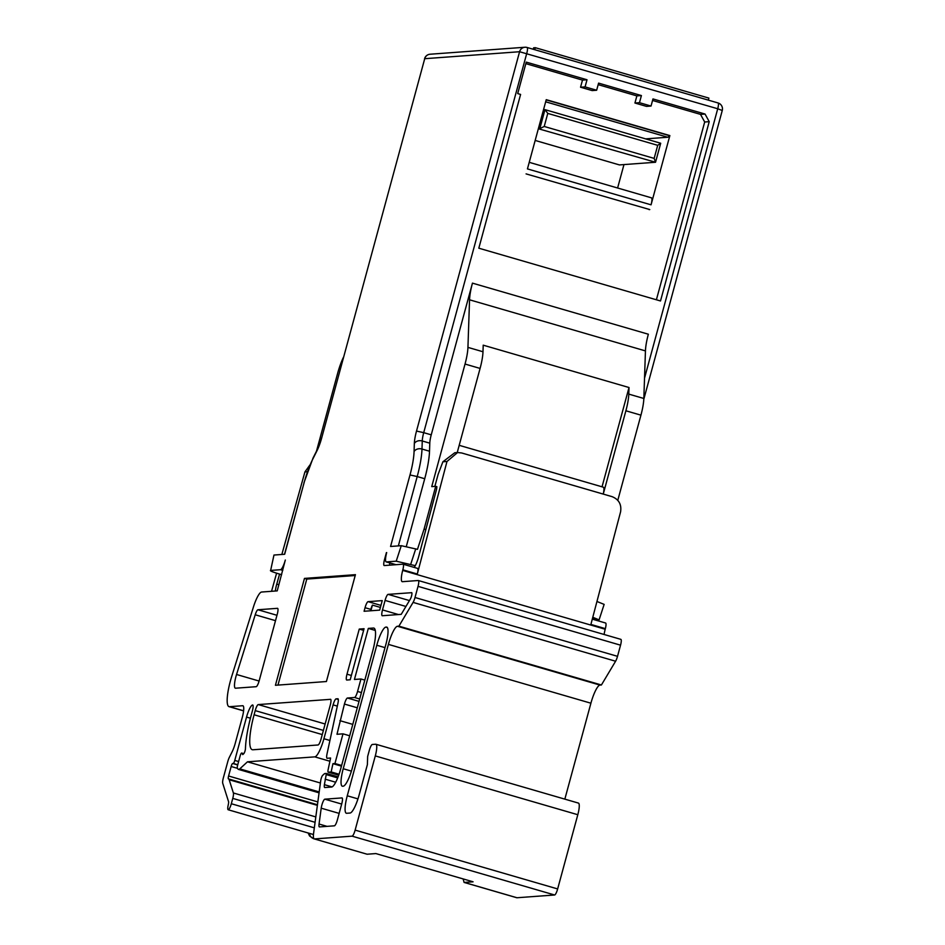 <?xml version="1.0" encoding="UTF-8"?>
<svg xmlns="http://www.w3.org/2000/svg" width="945" height="945" viewBox="0 0 945 945"><rect width="100%" height="100%" fill="white"/><g stroke="black" fill="none" stroke-linecap="round" stroke-linejoin="round"><path stroke-width="1.42" d="M275.338 591.027A12.344 2.67 106.2 0 1 276.637 584.553A12.344 2.67 106.2 0 1 276.755 584.14L279.578 574.076M425.805 529.566L424.092 529.07L435.704 486.321L436.862 486.663L436.637 489.002L418.777 556.239A12.344 2.67 106.2 0 1 418.67 556.652A12.344 2.67 106.2 0 1 414.193 567.413M277.676 608.379L277.464 608.32A6.166 1.335 106.2 0 1 277.582 608.332A6.166 1.335 106.2 0 1 277.275 614.155L259.202 680.648A6.166 1.335 106.2 0 1 256.178 686.696L235.541 688.208A12.344 2.67 106.2 0 1 235.329 688.196A12.344 2.67 106.2 0 1 235.943 676.549A12.344 2.67 106.2 0 1 236.545 674.482L259.095 681.038M243.089 705.844L242.676 705.726A12.344 2.67 106.2 0 1 242.9 705.75A12.344 2.67 106.2 0 1 242.286 717.385L235.234 743.349A12.344 2.67 106.2 0 1 232.127 751.807L229.328 757.37A6.166 1.335 -73.8 0 0 227.78 761.599L223.351 777.877A6.166 1.335 -73.8 0 0 222.736 783.299L228.666 801.998L228.442 804.101A6.166 1.335 -73.8 0 0 228.182 809.759A6.166 1.335 -73.8 0 0 231.312 803.734L232.765 798.395A6.166 1.335 -73.8 0 0 233.38 792.973L229.174 779.743A12.344 2.67 -73.8 0 0 228.56 778.94A12.344 2.67 -73.8 0 0 228.454 778.916A3.083 0.673 106.2 0 1 228.584 775.999L231.159 766.501A3.083 0.673 106.2 0 1 232.683 763.477L233.25 763.442A3.083 0.673 -73.8 0 0 234.762 760.418L246.539 717.078A12.344 2.67 106.2 0 1 252.587 704.994A6.166 1.335 106.2 0 1 252.705 705.005A6.166 1.335 106.2 0 1 252.398 710.829L251.264 714.987A49.376 10.678 -73.8 0 0 245.452 748.641A3.083 0.673 106.2 0 1 245.086 750.755A3.083 0.673 106.2 0 1 243.786 753.661L242.759 754.594L241.778 753.118A3.083 0.673 -73.8 0 0 241.672 753.035A3.083 0.673 -73.8 0 0 240.113 756.047L237.608 765.273A3.083 0.673 -73.8 0 0 237.349 768.096L237.951 768.994A15.427 3.343 -73.8 0 0 238.459 769.407A15.427 3.343 -73.8 0 0 239.782 768.864L247.472 761.812L314.815 756.862A18.51 4.004 -73.8 0 0 323.911 738.73L329.911 740.478M339.149 813.385L321.205 808.176A6.166 1.335 106.2 0 1 321.82 805.223A6.166 1.335 106.2 0 1 324.856 799.175L341.677 804.065M527.44 168.907L546.245 99.674L669.863 135.584L651.058 204.817L527.44 168.907M526.082 173.892L649.77 209.566L526.082 173.892M656.397 299.778L704.686 121.999L700.517 114.38L705.053 114.05L652.971 98.93L651.034 106.053L646.51 106.383L634.934 103.017L639.47 102.686L651.034 106.053M652.558 100.454L700.517 114.38M598.173 84.648L636.871 95.894L634.934 103.017M580.549 87.224L592.125 90.578L596.649 90.248L585.073 86.893L580.549 87.224L582.486 80.101L587.01 79.77L526.259 62.122L517.706 93.579L520.601 94.429L478.82 248.192L660.508 300.971L709.222 121.669L704.686 121.999M525.845 63.646L582.486 80.101M281.622 574.678L279.295 574.005C272.503 571.961 269.62 570.768 270.636 570.426L273.967 555.046L270.636 570.426L280.464 569.705A9.875 2.138 -73.8 0 0 285.319 560.031L277.216 590.885L261.6 592.031A18.51 4.004 -73.8 0 0 253.414 607.068L231.702 676.49A27.157 5.871 106.2 0 0 229.033 706.647A27.157 5.871 106.2 0 0 229.505 706.695L242.676 705.726M592.527 618.219L599.083 619.885L592.787 617.262M415.268 565.665L396.215 561.188L401.271 545.69L417.477 549.34L424.092 529.07M386.67 552.671L386.694 552.577A9.875 2.138 -73.8 0 0 386.21 561.897A9.875 2.138 -73.8 0 0 386.375 561.909L396.215 561.188M417.454 568.382A6.166 1.335 106.2 0 1 417.56 568.394A6.166 1.335 106.2 0 1 417.312 574.017L446.985 461.479L442.898 461.774L438.126 474.343L434.854 486.391M605.497 623.003A6.166 1.335 106.2 0 1 605.603 623.015A6.166 1.335 106.2 0 1 605.355 628.638L590.897 624.432L620.57 511.895C621.727 504.524 618.904 499.456 612.124 496.668L461.692 452.974L457.569 452.537L446.985 461.479M307.349 471.744L304.928 471.921L281.846 554.467M276.601 573.19L271.546 591.31M339.042 774.239L331.163 771.947L328.234 772.159L338.712 775.207L328.175 772.159A3.697 0.803 -73.8 0 0 328.234 772.159M375.271 630.433L368.314 628.413L373.405 628.035A24.688 5.339 106.2 0 1 373.842 628.071A24.688 5.339 106.2 0 1 372.625 651.365L340.684 768.923A18.51 4.004 106.2 0 1 331.589 787.043L324.808 787.539A6.166 1.335 106.2 0 1 324.702 787.528A6.166 1.335 106.2 0 1 324.383 784.669L326.427 773.459L324.832 773.577A8.021 1.736 -73.8 0 0 324.289 773.872L322.658 775.372A3.697 0.803 -73.8 0 0 320.721 780.629L313.61 833.171A12.344 2.67 -73.8 0 0 314.236 838.9A12.344 2.67 -73.8 0 0 314.449 838.924L352.107 836.16A6.166 1.335 -73.8 0 0 355.131 830.112L375.295 755.905A12.344 2.67 -73.8 0 0 375.909 744.258A12.344 2.67 -73.8 0 0 375.697 744.235L372.295 744.483A6.166 1.335 -73.8 0 0 369.271 750.531L367.652 756.461L367.381 764.635L359.147 794.91A18.51 4.004 106.2 0 1 350.063 813.031L346.661 813.279A18.51 4.004 106.2 0 1 346.342 813.255A18.51 4.004 106.2 0 1 347.264 795.784L388.395 644.384A18.51 4.004 106.2 0 1 397.479 626.263L398.896 626.157L413.083 602.402A6.166 1.335 -73.8 0 0 415.009 597.5L418.033 586.349A6.166 1.335 -73.8 0 0 418.34 580.525A6.166 1.335 -73.8 0 0 418.233 580.513L402.405 581.683A12.344 2.67 106.2 0 1 402.18 581.659A12.344 2.67 106.2 0 1 402.688 570.414L402.842 569.811A6.166 1.335 -73.8 0 0 403.102 564.189A6.166 1.335 -73.8 0 0 402.983 564.177L384.272 565.559A6.166 1.335 106.2 0 1 384.166 565.547A6.166 1.335 106.2 0 1 384.473 559.723L385.536 560.031M321.205 808.176L319.056 824.04L327.053 826.367M342.161 797.982L341.96 797.923A6.166 1.335 106.2 0 1 342.066 797.934A6.166 1.335 106.2 0 1 341.759 803.746L337.412 819.787A6.166 1.335 106.2 0 1 334.376 825.824L319.481 826.922A6.166 1.335 106.2 0 1 319.363 826.91A6.166 1.335 106.2 0 1 319.056 824.04M463.133 878.921L464.089 882.429L473.079 881.815L375.874 853.571L367.109 854.221L314.449 838.924M578.21 803.061A12.344 2.67 106.2 0 1 578.423 803.085A12.344 2.67 106.2 0 1 577.808 814.72L557.644 888.938A6.166 1.335 106.2 0 1 554.62 894.986L516.962 897.75A12.344 2.67 106.2 0 1 516.75 897.726L464.089 882.429M314.236 838.9L367.109 854.221M335.699 782.236L325.127 779.164M364.805 680.105L360.955 678.982L354.434 679.467L368.314 628.413M363.624 630.339L359.254 629.075L364.061 628.72L350.193 679.774L346.791 680.034A6.166 1.335 106.2 0 1 346.685 680.022A6.166 1.335 106.2 0 1 346.992 674.198L351.363 675.462M359.254 629.075L346.992 674.198M370.464 610.789L370.842 609.383A6.166 1.335 106.2 0 1 372.424 605.107L380.398 607.422M370.842 609.383L365.053 607.706L364.085 611.261L379.666 610.116L382.241 600.618L368.089 601.658L380.941 605.391M360.955 678.982L357.564 691.457L361.427 692.579M330.667 699.324L258.257 704.58L325.127 724M323.391 730.414L255.221 710.616L254.099 714.774A37.032 8.009 -73.8 0 0 252.268 749.704A37.032 8.009 -73.8 0 0 252.917 749.775L318.04 744.979A6.166 1.335 -73.8 0 0 321.076 738.943L330.266 705.1A6.166 1.335 106.2 0 0 330.573 699.276A6.166 1.335 106.2 0 0 330.466 699.265M359.679 698.993L354.54 697.493L347.453 698.012L359.029 701.379M386.41 552.601L384.473 559.723M598.728 620.014L598.468 620.948M605.355 628.638L605.202 629.24A12.344 2.67 -73.8 0 0 604.103 634.485M620.747 639.34A6.166 1.335 106.2 0 1 620.853 639.352A6.166 1.335 106.2 0 1 620.546 645.175L617.522 656.326A6.166 1.335 106.2 0 1 615.597 661.228L601.41 684.983L599.992 685.09A18.51 4.004 -73.8 0 0 590.909 703.21L564.838 799.139M337.318 706.116L333.101 704.887L323.911 738.73M333.101 704.887A6.166 1.335 106.2 0 1 336.125 698.851L338.298 699.477M338.015 698.792L336.125 698.851M337.814 698.733A6.166 1.335 106.2 0 1 337.92 698.733A6.166 1.335 106.2 0 1 337.956 703.174L327.041 753.826A6.166 1.335 -73.8 0 0 327.076 758.268A6.166 1.335 -73.8 0 0 327.183 758.28L330.596 758.02L328.151 769.525A3.697 0.803 -73.8 0 0 328.175 772.159M349.685 735.777L343 733.84L334.932 763.525L332.947 763.666L331.163 771.947M343 733.84L336.987 734.277L344.429 704.06A6.166 1.335 106.2 0 1 347.453 698.012M354.54 697.493A6.166 1.335 -73.8 0 0 357.564 691.457M644.525 378.177L717.727 108.758L519.585 51.727A6.166 6.001 -94.2 0 1 524.912 47.25L430.046 54.231A6.166 6.001 85.8 0 0 424.718 58.696L519.585 51.727L416.509 431.074A18.51 4.004 106.2 0 0 414.335 443.583L414.064 451.639A34.563 7.477 -73.8 0 1 410 474.969L390.568 546.47L401.271 545.69M273.967 555.046L284.669 554.266L304.089 482.765A34.563 7.477 -73.8 0 1 312.795 459.081L316.988 450.741A18.51 4.004 106.2 0 0 321.654 438.055L424.718 58.696L321.654 438.055M365.053 607.706A6.166 1.335 106.2 0 1 368.089 601.658M405.937 606.466L385.076 600.406L382.501 609.915L398.483 614.557M385.076 600.406A6.166 1.335 106.2 0 1 388.1 594.37L409.457 600.571M411.748 592.68L388.1 594.37M411.618 592.633A3.697 0.803 106.2 0 1 411.689 592.645A3.697 0.803 106.2 0 1 411.725 595.208A3.697 0.803 106.2 0 1 410.343 599.083L401.223 614.345L382.3 615.738A6.166 1.335 106.2 0 1 382.193 615.727A6.166 1.335 106.2 0 1 382.501 609.915M341.96 797.923L324.856 799.175M343.224 768.734L376.783 645.246A18.51 4.004 106.2 0 1 385.867 627.114L386.434 627.078A18.51 4.004 106.2 0 1 386.765 627.102A18.51 4.004 106.2 0 1 385.843 644.573L352.296 768.061A18.51 4.004 106.2 0 1 343.2 786.193L342.633 786.228A18.51 4.004 106.2 0 1 342.314 786.205A18.51 4.004 106.2 0 1 343.224 768.734L351.398 771.108M275.432 685.279L326.403 681.534L355.438 574.666L304.467 578.411L275.432 685.279M255.221 710.616A6.166 1.335 106.2 0 1 258.257 704.58M275.503 620.664L255.221 614.77L236.545 674.482M255.221 614.77A6.166 1.335 106.2 0 1 257.95 609.761L276.968 615.289M277.464 608.32L257.95 609.761M320.402 783.003L247.472 761.812M352.78 724.39L339.916 720.657M442.898 461.774L454.805 452.738L457.569 452.537M304.928 471.921L309.925 464.975M355.202 575.517L306.782 579.084L277.984 685.09M306.782 579.084L304.467 578.411M601.41 684.983L398.896 626.157M341.44 766.135L332.947 763.666M341.617 765.462L334.932 763.525M372.424 605.107L370.889 610.765M435.704 486.321L431.735 486.616L465.034 364.049A24.688 5.339 -73.8 0 0 467.94 347.382L482.989 351.753A24.688 5.339 106.2 0 1 480.084 368.42L457.226 452.56M649.77 209.566L649.061 209.613M717.916 102.934A6.166 1.335 106.2 0 1 718.023 102.946L527.086 47.474A6.166 6.166 0 0 0 524.912 47.25A6.166 6.001 -94.2 0 1 526.979 47.463A6.166 1.335 106.2 0 1 527.086 47.474A6.166 1.335 106.2 0 1 526.778 53.298L423.714 432.656L431.239 434.842L472.453 283.134L648.353 334.223A24.688 5.339 -73.8 0 0 645.447 350.902L643.84 398.471A24.688 5.339 106.2 0 1 640.934 415.15L617.806 500.283M406.326 546.434L424.718 478.737L417.206 476.552L398.353 545.903M431.239 434.842A12.344 2.67 -73.8 0 0 429.786 443.17L422.261 440.984L421.99 449.04L429.514 451.226L429.786 443.17M429.514 451.226A40.729 8.812 106.2 0 1 424.718 478.737M645.447 350.902L469.547 299.801L467.94 347.382M469.547 299.801A24.688 5.339 106.2 0 1 472.453 283.134M343.425 357.328A24.688 5.339 -73.8 0 0 337.613 373.429L316.481 451.19M603.253 494.093L625.885 410.78A24.688 5.339 -73.8 0 0 628.791 394.112L629.016 387.521L602.036 486.817M629.016 387.521L483.214 345.173L482.989 351.753M603.193 487.171A8.635 1.866 106.2 0 1 603.347 487.195A8.635 1.866 106.2 0 1 603.229 494.081M587.01 79.77L585.073 86.893M636.871 95.894L641.407 95.563L598.587 83.125L596.649 90.248M641.407 95.563L639.47 102.686M705.053 114.05L709.222 121.669M534.764 49.707L535.319 47.687L533.618 47.817L533.216 49.258M535.319 47.687L708.892 98.103L708.348 100.123M596.945 601.481L604.138 604.387L599.083 619.885M669.863 135.584L669.225 135.631A7.406 1.607 106.2 0 1 667.749 137.249L545.667 101.8M645.636 138.88L667.749 137.249M623.972 164.572L617.605 188.008M651.294 197.812A7.406 1.607 106.2 0 1 651.424 197.824A7.406 1.607 106.2 0 1 651.058 204.817M546.186 99.886L669.225 135.631M535.177 140.439L619.436 164.914L655.535 162.257L538.355 128.744M544.226 126.465L654.153 158.394L657.708 145.329L547.769 113.4L544.226 126.465L539.819 128.638L544.981 109.644L543.517 109.75M547.769 113.4L544.981 109.644L660.697 143.25L655.535 162.257L654.153 158.394M660.697 143.25L657.708 145.329M276.755 584.14L278.881 584.754M282.779 570.378L280.464 569.705M386.375 561.909L395.967 564.697M516.962 897.75L464.314 882.453M324.383 784.669L332.085 786.901M338.097 776.861L326.45 773.471L338.097 776.849M337.672 777.912L326.368 774.628M374.232 628.271L373.405 628.035M243.609 710.794L229.505 706.695M329.911 761.245L314.815 756.862M234.762 760.418L238.612 761.54M250.413 718.2L246.539 717.078M232.683 763.477L237.691 764.942M237.75 764.753L233.25 763.442M228.584 775.999L317.839 801.927M237.514 768.344L231.159 766.501M233.38 792.973L315.807 816.917M317.378 805.364L229.174 779.743M315.087 822.304L232.765 798.395M231.312 803.734L314.331 827.844M243.751 753.685L241.778 753.118M357.293 707.793L344.429 704.06M322.257 734.572L254.099 714.774M417.312 574.017L402.842 569.811M402.688 570.414L605.202 629.24M590.909 703.21L388.395 644.384M347.264 795.784L357.966 798.891M385.017 647.632L376.783 645.246M554.62 894.986L352.107 836.16M385.867 627.114L387.332 627.539M387.048 627.256L386.434 627.078M397.479 626.263L599.992 685.09M415.009 597.5L617.522 656.326M620.546 645.175L418.033 586.349M615.597 661.228L413.083 602.402M577.808 814.72L375.295 755.905M355.131 830.112L557.644 888.938M309.417 833.36A6.166 6.001 -94.2 0 0 313.775 838.652A24.688 5.339 106.2 0 1 313.35 838.617L314.059 838.817M319.197 791.934L239.782 768.864M389.883 562.96A6.166 1.335 -73.8 0 0 389.553 565.169M628.791 394.112L643.84 398.471M480.084 368.42L465.034 364.049M640.934 415.15L625.885 410.78M415.741 548.832L410.697 564.33M414.064 451.639A6.166 4.583 1.9 0 1 421.99 449.04A40.729 8.812 106.2 0 1 417.206 476.552L410 474.969M416.509 431.074L423.714 432.656A12.344 2.67 -73.8 0 0 422.261 440.984A6.166 4.583 1.9 0 0 414.335 443.583M718.023 102.946A6.166 1.335 106.2 0 1 717.727 108.758L722.264 110.482A6.166 6.166 0 0 0 718.023 102.946M284.504 554.278L304.089 482.765M303.924 482.824L313.067 457.994A6.166 3.91 26.6 0 0 312.795 459.081M313.067 457.994L317.248 449.655A6.166 3.91 26.6 0 0 316.988 450.741M243.786 753.649L241.672 753.035M313.457 834.529L228.182 809.759M228.56 778.94L317.461 804.762M243.597 710.876L229.033 706.647M308.141 832.982L309.547 835.947L313.35 838.617M620.853 639.352L418.34 580.525M578.423 803.085L375.909 744.258M319.079 792.831L238.459 769.407M592.291 619.152L605.603 623.015M403.102 564.189L417.56 568.394M722.264 110.482L643.805 399.262M317.248 449.655L321.477 438.114M430.046 54.231A6.166 6.166 0 0 0 424.553 58.767M603.347 487.195L459.187 445.319M386.21 561.897L395.872 564.708M651.424 197.824L529.224 162.327"/></g></svg>
